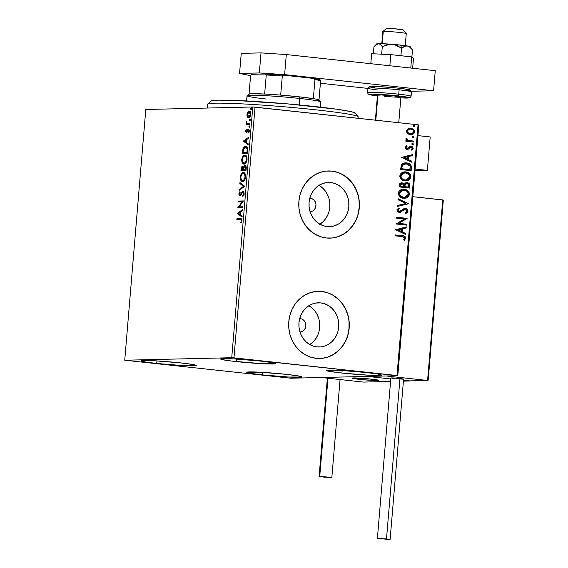 <?xml version="1.0" encoding="UTF-8"?>
<svg xmlns="http://www.w3.org/2000/svg" width="568" height="568" viewBox="0 0 568 568"><rect width="100%" height="100%" fill="white"/><g stroke="black" fill="none" stroke-linecap="round" stroke-linejoin="round"><path stroke-width="0.85" d="M309.297 198.317L311.654 198.573L313.742 199.801L315.254 201.832L315.957 204.338L315.737 206.944L314.629 209.258L312.812 210.927L310.107 211.715A6.717 6.063 -91.3 0 0 315.986 205.24A6.717 6.063 -91.3 0 0 310.483 198.317A6.717 6.063 -91.3 0 0 309.787 198.282M299.187 318.669L301.544 318.925L303.639 320.16L305.151 322.184L305.847 324.69L305.627 327.303L304.526 329.61L302.701 331.279L299.996 332.074A6.717 6.063 -91.3 0 0 305.875 325.599A6.717 6.063 -91.3 0 0 300.38 318.669A6.717 6.063 -91.3 0 0 299.684 318.641M330.796 182.555L326.075 182.669L330.796 182.555L334.637 183.4L338.258 185.054L341.524 187.461L344.307 190.521L346.494 194.121L348.014 198.125L348.795 202.371L348.816 206.709L348.077 210.955L346.601 214.96L344.442 218.566L341.695 221.634L338.45 224.041L334.843 225.702L331.016 226.547L327.104 226.554A22.102 19.951 -91.3 0 1 309.006 203.713A22.102 19.951 -91.3 0 1 328.432 182.456A22.102 19.951 -91.3 0 1 330.796 182.555A22.102 19.951 -91.3 0 1 348.894 205.396A22.102 19.951 -91.3 0 1 329.468 226.653A22.102 19.951 -91.3 0 1 327.104 226.554L323.263 225.709L319.642 224.055L316.376 221.648L313.593 218.588L311.406 214.988L309.887 210.984L309.106 206.738L309.084 202.4L309.823 198.154L311.299 194.149L313.458 190.543L316.206 187.476L319.45 185.069L323.057 183.407L326.884 182.562L330.796 182.555M320.693 302.907L315.964 303.021L320.693 302.907L324.534 303.752L328.155 305.406L331.414 307.813L334.197 310.873L336.391 314.48L337.903 318.478L338.691 322.731L338.713 327.061L337.967 331.314L336.49 335.319L334.339 338.918L331.584 341.986L328.347 344.393L324.74 346.054L320.906 346.906L316.994 346.906A22.102 19.951 -91.3 0 1 298.903 324.065A22.102 19.951 -91.3 0 1 318.329 302.808A22.102 19.951 -91.3 0 1 320.693 302.907A22.102 19.951 -91.3 0 1 338.784 325.755A22.102 19.951 -91.3 0 1 319.365 347.005A22.102 19.951 -91.3 0 1 316.994 346.906L313.153 346.061L309.532 344.407L306.273 342.007L303.489 338.94L301.296 335.34L299.783 331.336L298.995 327.09L298.974 322.759L299.719 318.506L301.196 314.502L303.355 310.895L306.102 307.835L309.34 305.421L312.947 303.759L316.781 302.914L320.693 302.907M319.699 358.493L319.628 358.493A33.59 30.324 88.7 0 0 349.15 326.188A33.59 30.324 88.7 0 0 321.651 291.476L321.793 291.476A33.59 30.324 -91.3 0 1 349.292 326.188A33.59 30.324 -91.3 0 1 319.777 358.486A33.59 30.324 -91.3 0 1 316.184 358.337L322.127 358.33L327.949 357.045L333.43 354.517L338.351 350.861L342.532 346.196L345.805 340.722L348.056 334.637L349.178 328.176L349.15 321.594L347.957 315.134L345.649 309.049L342.319 303.582L338.095 298.924L333.139 295.268L327.629 292.754L321.793 291.476L315.851 291.476L310.029 292.769L304.547 295.289L299.627 298.953L295.445 303.61L292.165 309.091L289.921 315.176L288.792 321.637L288.828 328.219L290.021 334.68L292.321 340.757L295.651 346.231L299.883 350.889L304.839 354.538L310.341 357.059L316.184 358.337A33.59 30.324 -91.3 0 1 288.686 323.625A33.59 30.324 -91.3 0 1 318.201 291.32A33.59 30.324 -91.3 0 1 321.793 291.476L321.651 291.476A33.59 30.324 88.7 0 0 318.066 291.327M329.809 238.134L329.873 238.134A33.59 30.324 -91.3 0 1 326.288 237.985L332.23 237.978L338.052 236.693L343.534 234.165L348.461 230.501L352.636 225.844L355.916 220.37L358.159 214.278L359.288 207.824L359.253 201.235L358.06 194.781L355.76 188.697L352.43 183.223L348.205 178.572L343.242 174.916L337.74 172.402L331.904 171.117A33.59 30.324 -91.3 0 1 359.402 205.836A33.59 30.324 -91.3 0 1 329.88 238.134L329.738 238.141A33.59 30.324 88.7 0 0 359.253 205.836A33.59 30.324 88.7 0 0 331.755 171.124A33.59 30.324 88.7 0 0 328.169 170.968L328.304 170.968A33.59 30.324 -91.3 0 1 331.904 171.117L325.961 171.124L320.132 172.409L314.658 174.937L309.73 178.601L305.548 183.258L302.275 188.732L300.032 194.824L298.903 201.278L298.931 207.867L300.124 214.321L302.432 220.405L305.761 225.879L309.986 230.53L314.949 234.186L320.451 236.7L326.288 237.985A33.59 30.324 -91.3 0 1 298.789 203.266A33.59 30.324 -91.3 0 1 328.304 170.968L328.24 170.968M262.409 374.901A27.711 1.413 4.8 0 1 246.718 372.303A27.711 1.413 4.8 0 1 286.265 374.34L298.094 375.888L301.913 377.01L288.423 377.024L262.409 374.901L250.58 373.353L246.761 372.239L260.25 372.225L286.265 374.34A27.711 1.413 4.8 0 1 301.956 376.939A27.711 1.413 4.8 0 1 262.409 374.901L262.622 372.36L262.409 374.901M236.26 361.589A27.711 1.413 4.8 0 1 220.569 358.99A27.711 1.413 4.8 0 1 260.116 361.028L271.937 362.576L275.764 363.697L262.267 363.712L231.623 361.056L222.138 359.601L220.604 358.926L234.101 358.912L260.116 361.028A27.711 1.413 4.8 0 1 275.799 363.626A27.711 1.413 4.8 0 1 236.26 361.589L236.473 359.047L236.26 361.589M341.929 373.041A27.711 1.413 4.8 0 1 326.238 370.442A27.711 1.413 4.8 0 1 365.785 372.48L377.613 374.028L381.433 375.143L367.943 375.157L341.929 373.041L330.1 371.493L326.281 370.371L339.77 370.357L365.785 372.48A27.711 1.413 4.8 0 1 381.476 375.079A27.711 1.413 4.8 0 1 341.929 373.041L342.142 370.492L341.929 373.041M156.732 363.456A27.711 1.413 4.8 0 1 141.049 360.857A27.711 1.413 4.8 0 1 180.588 362.895L192.417 364.443L196.244 365.558L182.747 365.572L156.732 363.456L144.904 361.908L141.084 360.786L154.581 360.772L180.588 362.895A27.711 1.413 4.8 0 1 196.279 365.494A27.711 1.413 4.8 0 1 156.732 363.456L156.953 360.907L156.732 363.456M124.733 360.226L145.791 109.489L252.781 106.976L231.73 357.719L124.733 360.226L290.795 378.217L397.785 375.704L418.843 124.967L418.055 124.79L396.996 375.526L233.959 357.861L255.018 107.125L418.055 124.79L252.781 106.976L145.791 109.489L124.733 360.226L290.795 378.217L397.785 375.704L231.73 357.719L124.733 360.226M248.017 112.691L248.372 112.073L247.769 112.01L246.959 114.452L247.407 114.495L246.959 114.452L247.364 116.866L247.932 117.519L249.65 117.193L250.744 114.743L250.346 111.882L248.805 111.165L247.769 112.01L247.059 113.728L247.009 115.844L247.364 116.866L247.968 116.93L247.62 115.964M249.863 124.562L249.941 123.661L247.201 123.441L246.491 121.502L246.782 123.739L246.242 123.753L246.164 124.648L249.863 124.562L249.941 123.661L247.435 123.583L246.491 121.502L246.782 123.739L246.242 123.753L246.164 124.648L249.863 124.562M246.64 130.888L247.066 131.748L246.462 131.684L246.036 130.825L246.249 129.142L245.568 131.087L246.235 132.564L248.628 130.051L248.734 132.827L249.402 130.746L248.841 129.184L247.882 129.397L246.462 131.684L246.029 131.016L246.249 129.142L245.575 130.888L246.029 130.938L245.575 130.888L246.405 132.578L248.486 129.994M247.684 150.499L247.627 148.042L247.044 146.778L246.036 146.118L244.595 146.352L242.962 148.773L242.394 153.339L247.456 153.218L247.684 150.499C247.762 147.382 247.066 145.905 245.596 146.075C244.567 145.962 243.693 146.863 242.962 148.773L242.394 153.339L247.456 153.218L247.684 150.499M245.994 170.62L246.1 166.708L244.986 165.551L244.169 166.019L243.537 167.432L242.856 166.41L241.812 166.736L240.931 170.741L245.994 170.62L246.192 168.277C246.221 166.452 245.823 165.544 244.986 165.551L243.537 167.432L242.557 166.36C241.755 166.388 241.265 167.297 241.073 169.079L240.931 170.741L245.994 170.62M244.673 186.368L239.937 182.591L239.859 183.571L243.459 186.325L239.376 189.258L239.298 190.237L244.687 186.219L239.937 182.591L239.859 183.571L243.459 186.325L239.376 189.258L239.298 190.237L244.673 186.368M242.962 206.773L239.192 206.858L243.452 200.923L238.39 201.044L238.311 201.938L242.089 201.853L237.822 207.789L242.884 207.675L242.962 206.773L239.192 206.858L243.452 200.923L238.39 201.044L238.311 201.938L242.089 201.853L237.822 207.789L242.884 207.675L242.962 206.773M240.193 219.56L241.904 220.838L241.393 220.782L241.272 221.371L241.805 221.435L241.272 221.371L240.796 222.535L241.357 222.599L240.796 222.535L241.144 222.983L241.911 220.76C241.798 218.978 241.272 218.282 240.321 218.659L236.906 218.744L237.509 218.808L237.438 219.624L237.509 218.808L236.906 218.744L236.828 219.646L241.073 219.702L241.144 222.983L241.911 220.76L241.421 218.865L236.906 218.744L236.828 219.646L241.265 219.638M237.346 213.49L242.089 217.125L242.174 216.145L240.654 214.981L240.924 211.694L242.65 210.451L242.735 209.471L237.346 213.49L237.964 213.405L237.346 213.49L242.089 217.125L242.174 216.145L240.654 214.981L240.924 211.694L242.65 210.451L242.735 209.471L237.36 213.341L237.964 213.405L242.685 210.004L237.949 213.554L237.346 213.49M242.934 192.247L243.658 193.865L244.169 193.922L243.658 193.865L242.657 195.719L243.317 195.981L242.657 195.719L242.856 196.443L244.176 193.787L243.48 191.487L242.302 191.7L239.923 195.016L239.369 194.114L240.165 192.268L239.909 191.572L238.851 194.121L239.128 195.435L240.072 195.882L242.415 192.559L243.267 192.374L243.658 193.865L242.657 195.719L242.856 196.443L244.176 193.787L243.019 191.352L239.866 195.009L240.527 195.08L239.923 195.016L239.384 193.851L240.165 192.268L239.909 191.572L238.865 193.851L239.866 195.917L242.415 192.559L243.615 192.318L243.061 192.261M242.579 181.476L244.403 180.347L245.596 176.904L245.269 174.135L243.537 172.487L241.471 173.602L240.271 177.095L240.761 180.184L242.579 181.476C244.02 181.49 245.021 179.964 245.596 176.904C245.525 173.865 244.758 172.388 243.31 172.48C241.854 172.452 240.846 173.993 240.271 177.095C240.363 180.12 241.13 181.575 242.579 181.476L242.351 181.469M244.041 164.074L245.859 162.945L247.059 159.501L246.732 156.732L245 155.085L242.934 156.2L241.734 159.693L242.224 162.782L244.041 164.074C245.475 164.088 246.484 162.562 247.059 159.501C246.988 156.463 246.221 154.986 244.772 155.078C243.317 155.05 242.302 156.59 241.734 159.693C241.826 162.718 242.593 164.173 244.041 164.074L244.417 164.131M243.416 141.183L248.159 144.819L248.244 143.839L246.725 142.674L247.002 139.387L248.72 138.145L248.805 137.165L243.416 141.183L244.034 141.098L243.416 141.183L248.159 144.819L248.244 143.839L246.725 142.674L247.002 139.387L248.72 138.145L248.805 137.165L243.431 141.034L244.034 141.098L248.763 137.697L244.02 141.247L243.416 141.183M249.267 127.424L249.728 126.834L249.466 125.933L248.905 126.685L249.267 127.424L249.75 126.664L249.395 125.926L248.905 126.685L249.231 127.417M249.849 120.522L250.332 119.763L249.97 119.024L249.586 120.345L250.332 119.763L249.97 119.024L249.487 119.784L249.814 120.522M250.793 109.269L251.276 108.509L250.914 107.771L250.531 109.091L251.276 108.509L250.914 107.771L250.431 108.531L250.758 109.269M410.011 128.07L408.037 128.673L406.56 130.959L408.229 133.984L410.302 134.694L412.354 134.474L414.065 133.239L414.526 131.059L413.405 129.184L411.537 128.219L409.4 128.141L407.483 129.078L406.61 130.597L406.901 132.607L407.632 133.523L410.948 134.722M413.561 142.014L413.639 141.112L407.888 140.204L407.015 139.508L407.015 138.556L406.021 138.336L405.985 139.245L407.05 140.403L405.914 140.275L405.836 141.176L413.561 142.014L413.639 141.112L408.399 140.403L406.234 138.038L405.907 138.698L407.05 140.403L405.914 140.275L405.836 141.176L413.561 142.014M410.558 146.281L407.817 148.291L406.809 148.433L405.85 147.652L407.1 148.425L405.843 147.453L407.043 146.381L406.425 145.784L405.176 147.396L405.296 148.17L406.368 149.164L407.675 149.327L410.295 147.325L411.267 147.233L412.205 148.305L411.282 149.569L411.956 150.165L412.396 149.867L413.163 148.213L412.205 146.665L409.869 146.452L407.1 148.425L406.141 147.644L407.043 146.381L406.425 145.784L405.176 147.396L407.433 149.349M411.381 167.943L411.033 165.423L409.705 163.989L407.533 163.059L404.551 162.945L402.996 163.435L401.448 164.834L400.589 169.52L411.154 170.663L411.381 167.943C411.26 164.784 409.67 163.101 406.61 162.909L405.467 162.86L401.349 165.004L400.589 169.52L411.154 170.663L411.381 167.943M401.498 182.839L402.108 182.853C400.44 182.69 399.496 183.492 399.261 185.267L399.126 186.922L409.691 188.065L409.635 184.259L408.676 183.187L406.908 182.626L405.46 182.91L404.267 184.195L402.428 182.903L400.135 183.308L399.489 184.167L399.126 186.922L409.691 188.065L409.89 185.729C409.791 183.869 408.868 182.839 407.121 182.64L406.652 182.619M408.371 203.82L398.132 198.772L398.047 199.751L405.829 203.465L397.572 205.446L397.486 206.425L408.385 203.671L398.132 198.772L398.047 199.751L405.829 203.465L397.572 205.446L397.486 206.425L408.371 203.82M406.66 224.218L398.793 223.366L407.149 218.368L396.578 217.224L396.507 218.126L404.388 218.978L396.017 223.977L406.581 225.12L406.66 224.218L406.297 225.091L406.66 224.218L398.793 223.366L407.149 218.368L396.578 217.224L396.507 218.126L404.388 218.978L396.017 223.977L406.581 225.12L406.66 224.218M402.052 236.586L404.522 237.516L404.601 238.432L403.571 239.774L404.345 240.321L405.751 238.24L405.474 236.991L404.551 236.189L395.094 234.925L395.016 235.826L402.052 236.586L404.672 238.134L403.571 239.774L404.345 240.321L405.751 238.24C405.353 236.394 404.182 235.55 402.229 235.699L395.094 234.925L395.016 235.826L402.052 236.586M395.534 229.678L405.786 234.57L405.871 233.59L402.584 232.021L402.861 228.734L406.347 227.903L406.432 226.923L395.534 229.678L405.786 234.57L405.871 233.59L402.584 232.021L402.861 228.734L406.347 227.903L406.432 226.923L395.534 229.678M405.275 209.386L403.926 209.578L405.275 209.386L406.929 211.218L405.012 212.858L405.488 213.646L408.016 211.268L407.561 209.713L405.864 208.577L403.436 208.861L400.646 211.062L399.233 211.459L397.998 210.401L398.175 209.606L399.481 208.712L398.892 207.938L396.989 209.613L397.607 211.686L398.992 212.333L400.454 212.233L403.969 209.691L405.595 209.443L406.936 211.04L406.681 211.857L405.012 212.858L405.488 213.646L407.448 212.567L407.732 211.275L405.197 213.653L406.816 212.879L408.016 211.268C407.831 209.606 406.951 208.676 405.367 208.491L404.927 208.47M403.55 198.303L406.376 198.005L408.74 196.315L409.436 194.384L409.059 192.339L407.796 190.756L405.197 189.456L402.336 189.336L400.511 189.982L398.793 191.643L398.317 193.78L399.283 196.152L401.299 197.678L404.508 198.346L409.436 194.384C409.003 191.26 407.277 189.563 404.253 189.293L403.259 189.25L398.324 193.248C398.786 196.358 400.532 198.04 403.55 198.303M405.012 180.901L407.838 180.603L410.202 178.913L410.898 176.982L410.522 174.937L409.258 173.354L406.66 172.054L403.791 171.934L401.974 172.58L400.255 174.241L399.773 176.378L400.745 178.75L402.762 180.276L405.971 180.944L410.898 176.982C410.465 173.858 408.74 172.161 405.715 171.891L404.714 171.848L399.78 175.846C400.248 178.956 401.988 180.638 405.012 180.901M401.604 157.371L411.857 162.263L411.942 161.284L408.655 159.714L408.932 156.427L412.418 155.596L412.503 154.617L401.604 157.371L411.857 162.263L411.942 161.284L408.655 159.714L408.932 156.427L412.418 155.596L412.503 154.617L401.604 157.371M412.439 144.797L413.518 144.13L412.411 143.292L413.518 144.13L412.411 143.292L411.757 143.938L412.574 144.783L413.518 144.045L412.545 143.278L411.764 144.109L412.737 144.79M412.986 136.391L412.34 137.037L413.156 137.882L414.093 137.058L413.433 136.412L412.446 136.718L412.389 137.371L413.319 137.889M413.965 126.643L415.045 125.975L413.937 125.137L415.045 125.975L413.937 125.137L413.284 125.784L414.1 126.628L415.045 125.89L414.072 125.123L413.291 125.954L414.264 126.636M337.91 236.693L343.391 234.172L348.312 230.509L352.494 225.851L355.767 220.37M358.017 214.285L359.139 207.824L359.111 201.242M357.918 194.781L355.611 188.697L352.288 183.23L348.056 178.572L343.1 174.916M337.591 172.402L331.755 171.124M327.807 357.045L333.281 354.524L338.209 350.861L342.39 346.203L345.663 340.722M347.907 334.637L349.036 328.183L349 321.594M347.815 315.134L345.507 309.056L342.177 303.582L337.953 298.931L332.99 295.275M327.488 292.754L321.651 291.476M309.787 344.556A22.102 19.951 88.7 0 0 319.763 324.889A22.102 19.951 88.7 0 0 308.871 305.712M309.319 344.84L312.556 342.433L315.311 339.366L317.462 335.759M318.939 331.755L319.685 327.509L319.663 323.171M318.875 318.925L317.363 314.921L315.169 311.321L312.393 308.261L309.127 305.854M319.89 224.197A22.102 19.951 88.7 0 0 329.866 204.53A22.102 19.951 88.7 0 0 318.982 185.353M319.422 224.488L322.667 222.074L325.414 219.014L327.573 215.407M329.049 211.403L329.788 207.15L329.767 202.819M328.986 198.573L327.466 194.568L325.279 190.969L322.496 187.909L319.23 185.502M395.094 234.967L401.938 235.706C403.891 235.557 405.062 236.402 405.467 238.248L404.061 240.328L405.467 238.248L405.183 236.998L404.267 236.196L395.094 234.967M406.134 226.994L406.347 227.903L402.57 228.741L402.293 232.028L405.871 233.59L405.509 234.442L405.58 233.597L402.293 232.028L402.57 228.741L406.056 227.91L406.134 226.994M397.799 229.884L401.533 231.524L397.799 229.884L401.746 229.003L397.799 229.884L401.746 229.003L401.533 231.524L397.799 229.884M396.578 217.26L407.149 218.368L398.509 223.373L406.368 224.225L398.509 223.373L406.858 218.375L396.578 217.26M404.863 209.386L402.4 210.877L403.926 209.578M399.197 208.719L397.706 210.139L399.481 208.712L398.679 208.037L399.481 208.712L398.892 207.938L396.911 210.004L399.205 212.361L400.852 212.077L402.4 210.877L400.852 212.077L398.913 212.368M399.205 212.361L399.638 212.382M404.785 208.477L399.233 211.459L397.706 210.139L399.368 211.466M405.367 208.491L405.076 208.499C406.66 208.683 407.547 209.606 407.732 211.275L406.915 209.329L404.579 208.477M398.949 211.466L398.069 211.076L397.706 210.139L398.956 208.832M399.339 212.389L400.838 211.928L403.678 209.698M402.982 210.16L403.436 209.84M398.118 198.914L408.385 203.671L398.118 198.914M403.11 189.258L403.962 189.3C406.986 189.57 408.719 191.267 409.145 194.391L404.366 198.346M404.508 198.346L405.169 198.26M406.766 197.721L407.767 197.046M408.371 196.421L409.159 193.858L408.207 191.487L405.829 189.755L403.003 189.258M404.118 197.444L403.713 197.437M403.216 190.166L399.119 193.333L403.344 190.159L404.175 190.195C406.617 190.401 408.009 191.771 408.349 194.299L404.402 197.437L402.57 197.281L400.468 196.251L399.29 194.59L399.304 192.516L400.901 190.741L403.117 190.166M403.33 197.408L403.621 197.401C401.193 197.195 399.787 195.832 399.41 193.326L399.119 193.333C399.496 195.839 400.901 197.202 403.33 197.408L404.26 197.437M402.108 182.853L403.976 184.202L401.64 182.832M406.51 182.626L407.121 182.64L404.267 184.195L401.306 182.839M407.121 182.64L406.83 182.647C408.577 182.846 409.5 183.876 409.599 185.736L409.407 188.036L409.35 184.266L408.392 183.194L406.411 182.626M408.832 183.556L407.895 182.924M406.759 183.549L404.75 184.756L404.757 186.624L405.041 184.749L407.043 183.542C408.335 183.762 408.91 184.593 408.768 186.02L408.683 187.049L404.466 186.631L404.892 184.458L406.581 183.535M400.071 185.211L400.589 184.032L401.761 183.762L400.071 185.211L399.993 186.148L400.071 185.211M403.379 186.51L399.993 186.148L402.052 183.755C403.28 183.94 403.834 184.699 403.713 186.048L403.67 186.51L399.993 186.148L403.379 186.51M401.583 183.755L403.408 184.451L403.67 186.51L400.284 186.141L400.66 184.259L402.052 183.755M406.432 183.535L408.463 184.316L408.683 187.049L404.466 186.631L408.399 187.057L404.757 186.624L405.367 184.181L407.043 183.542M404.572 171.856L405.424 171.898C408.449 172.168 410.174 173.865 410.607 176.989L405.829 180.944M405.673 180.951L406.631 180.858M408.229 180.319L409.23 179.644M409.833 179.019L410.621 176.456L409.67 174.085L407.291 172.352L404.466 171.856M404.672 172.764L400.582 175.931L404.806 172.757L405.637 172.793C408.08 172.999 409.471 174.369 409.812 176.897L405.857 180.035L404.033 179.878L401.931 178.849L400.752 177.188L400.767 175.114L402.357 173.339L404.579 172.764M405.083 179.999C402.655 179.793 401.249 178.43 400.866 175.924L400.582 175.931C400.958 178.437 402.364 179.8 404.792 180.006L402.222 178.842L400.859 176.137L402.25 173.588L404.87 172.757L408.498 173.957L409.819 176.47L408.69 179.012L407.341 179.772L405.083 179.999M405.332 162.86L406.319 162.917C409.379 163.108 410.969 164.791 411.09 167.951L410.934 165.906L409.805 164.287L407.703 163.179L405.573 162.867M409.805 164.287L409.414 163.996M405.474 163.776L402.023 165.593L401.455 168.746L402.307 165.586L405.616 163.769L406.532 163.804L410.16 166.246L409.855 169.654L401.455 168.746L409.855 169.654L401.455 168.746L402.357 165.054L403.869 164.024L405.644 163.776M412.205 154.688L412.418 155.596L408.64 156.434L408.364 159.722L411.942 161.284L411.58 162.136L411.651 161.291L408.364 159.722L408.64 156.434L412.134 155.604L412.205 154.688M403.876 157.577L407.604 159.21L403.876 157.577L407.817 156.697L403.876 157.577L407.817 156.697L407.604 159.21L403.876 157.577M407.817 148.291L407.1 148.425M406.809 148.433L407.178 148.418M411.09 146.288L412.872 148.433L410.7 146.267M406.773 149.341L408.271 149.171L409.933 147.375L409.421 148.198L410.011 147.332L411.055 147.19L412.205 148.425L411.282 149.569L411.956 150.165L413.156 148.425L411.665 150.172L412.744 148.986L412.737 147.588L411.921 146.672L410.486 146.274M410.295 147.325L411.055 147.19M410.011 147.332L410.849 147.183M412.482 149.476L412.744 148.986M412.886 144.67L413.227 144.137L412.29 144.79M405.907 140.31L407.05 140.403L405.907 140.31M406.127 138.166L407.015 138.556L406.553 138.954L408.115 140.41L413.639 141.112L413.277 141.979L413.348 141.12L407.597 140.211L406.127 138.166M413.284 136.384L413.809 137.236L413.113 136.377M413.156 137.882L413.809 137.236L412.865 137.889M413.021 137.896L413.802 137.066L412.837 136.384M410.856 128.098L410.565 128.105C412.758 128.318 413.987 129.561 414.264 131.833L414.555 131.826C414.278 129.554 413.05 128.311 410.856 128.098L413.618 129.696M410.302 134.694C412.489 134.957 413.909 133.998 414.555 131.826L410.806 134.73M411.047 134.708L412.702 134.183L413.93 132.99L414.271 131.449L413.902 130.122M411.388 134.659L412.063 134.474M411.125 133.778L408.69 133.381L407.256 131.641L407.625 130.029L409.975 128.979M410.494 129C408.861 128.787 407.767 129.476 407.22 131.073L407.505 131.066C408.058 129.468 409.152 128.78 410.785 128.993C412.425 129.135 413.362 130.044 413.603 131.726C413.085 133.324 412.013 134.012 410.38 133.799L410.785 133.821M410.096 128.979L412.709 129.774L413.61 131.435L412.396 133.452L410.38 133.799C408.74 133.657 407.781 132.749 407.505 131.066L407.22 131.073C407.49 132.756 408.449 133.665 410.096 133.807L408.001 132.571L407.526 130.917L408.754 129.348L410.785 128.993M414.406 126.515L414.754 125.982L413.809 126.636M401.746 229.003L401.533 231.524L398.09 229.877L401.746 229.003M404.175 190.195L407.043 191.359L408.364 194.086L407.228 196.414L404.38 197.437L400.76 196.244L399.396 193.539L400.788 190.99L404.175 190.195M401.746 168.739L402.307 165.586L404.16 164.017L408.094 164.173L410.16 166.246L410.146 169.647L401.746 168.739M407.817 156.697L407.604 159.21L404.16 157.57L407.817 156.697M240.853 218.68L240.321 218.659M241.996 220.845L240.796 219.631M241.187 219.631L241.989 220.412M242.124 216.749L237.949 213.554L242.124 216.749M238.574 213.391L240.889 212.148L240.378 212.091L240.165 214.605L240.676 214.661L238.574 213.391L240.378 212.091L240.165 214.605L238.574 213.391M238.432 207.774L237.836 207.604L238.446 207.668L242.692 201.917L242.089 201.853L242.692 201.917L238.432 207.774M238.922 201.924L238.993 201.107L238.39 201.044L243.445 201.001L238.993 201.107L238.922 201.924M239.795 206.929L242.955 206.851L239.795 206.929M244.112 194.597L243.878 195.058M243.019 192.623L243.622 192.318L244.176 192.957L243.615 192.318M239.462 194.455L240.072 195.875L239.476 194.654M239.376 193.908L238.865 193.851L239.376 193.908M239.717 192.836L240.115 192.133M239.923 195.016L241.23 194.519L240.626 194.455L241.23 194.519L241.826 193.397L241.222 193.333L241.826 193.397L243.622 191.416M243.743 191.423L243.019 191.352M243.502 191.43L240.527 195.08M240.186 192.041L239.611 193.148M239.944 189.776L239.98 189.321L239.376 189.258L239.98 189.321L244.062 186.389L239.859 183.571L240.463 183.634L240.512 183.024L240.463 183.634L244.062 186.389L239.944 189.776M242.664 181.476L240.917 178.764M240.782 177.152L240.271 177.095L240.782 177.152M241.414 174.837L243.842 172.551M243.764 172.53L243.31 172.48L243.764 172.53M240.896 178.586L241.528 180.539L242.735 181.49M241.734 180.816L242.302 181.313M243.913 172.544L242.522 173.162L241.293 175.143M242.983 172.814L242.522 173.162M244.02 173.453L245.17 174.255L245.603 175.413M245.049 179.239L243.991 180.432L243.076 180.638L245.014 179.296M242.657 180.581L241.173 179.495L240.818 176.833L241.769 174.269L243.416 173.389L244.567 174.191L245.078 176.946L245.589 177.003L245.078 176.946L244.112 179.687L242.657 180.581L243.26 180.645L242.657 180.581C241.492 180.659 240.867 179.481 240.796 177.046C241.265 174.582 242.082 173.361 243.232 173.375C244.41 173.29 245.021 174.482 245.078 176.946C244.609 179.381 243.8 180.596 242.657 180.581L242.721 180.546M243.232 173.375L244.055 173.46L245.554 175.192M241.542 170.727L241.62 169.832L241.542 170.727M241.585 169.136L241.073 169.079L241.585 169.136M241.961 167.574L242.941 166.452L241.833 168.029M243.999 167.482L243.537 167.432L243.999 167.482M244.396 166.736L245.397 165.643M245.49 165.629L244.268 167.077M243.033 166.438L242.664 166.587M246.185 167.162L245.518 166.516L246.256 167.468M244.914 166.452L245.561 167.049L245.639 168.703L246.15 168.76L245.639 168.703L245.554 169.733L244.275 169.839L246.065 169.797L243.672 169.775L244.07 167.283L244.914 166.452L245.554 169.733L246.065 169.789L243.672 169.775L243.892 167.887L244.914 166.452L245.589 166.523M243.196 167.333L243.828 168.561M242.486 167.255L243.111 167.78L243.189 169.328L243.7 169.385L241.528 169.825L243.757 169.853L241.528 169.825L241.805 167.879L242.486 167.255L243.154 169.789L243.757 169.853L241.528 169.825L242.486 167.255L243.175 167.326L242.635 167.276M243.814 168.298L243.175 167.326M245.042 166.467L245.518 166.516M244.119 164.074L242.38 161.362M242.245 159.75L241.734 159.693L242.245 159.75M242.877 157.435L245.305 155.149M245.227 155.128L244.772 155.078L245.227 155.128M242.351 161.184L242.99 163.137L244.197 164.088M245.376 155.142L243.984 155.76L242.756 157.741M244.446 155.412L243.984 155.76M245.482 156.051L246.633 156.853L247.066 158.011M246.505 161.837L245.454 163.03L244.183 163.144M244.694 155.98L246.029 156.789L246.533 159.544L247.052 159.601L246.533 159.544L245.575 162.285L244.112 163.179L244.716 163.243L242.926 162.569L242.238 160.062L242.99 157.229L244.694 155.98C245.866 155.895 246.484 157.08 246.533 159.544C246.072 161.979 245.262 163.194 244.112 163.179C242.948 163.257 242.33 162.079 242.252 159.643C242.728 157.18 243.544 155.959 244.694 155.98L245.518 156.058L247.016 157.79M244.716 163.243L246.476 161.894M243.005 153.324L243.083 152.43L243.005 153.324M243.061 151.62L242.543 151.564L243.061 151.62M243.523 148.837L242.962 148.773L243.523 148.837M243.565 148.837C244.297 146.927 245.17 146.026 246.2 146.139L244.772 146.729L243.679 148.482M246.093 146.125L245.596 146.075L246.093 146.125M245.979 147.048L247.769 149.022M246.256 147.041L247.243 147.559L247.733 148.752M245.518 146.977L246.526 147.368L247.165 148.958L247.733 149.015L247.165 148.958L247.094 151.358L247.605 151.415L247.094 151.358L247.016 152.331L242.99 152.423L243.587 148.66L244.361 147.467L245.518 146.977L247.165 148.958L247.016 152.331L247.527 152.387L243.594 152.487L247.527 152.394L242.99 152.423L243.594 152.487L242.99 152.423L243.402 149.242L245.518 146.977L246.349 147.048M248.195 144.442L244.02 141.247L248.195 144.442M244.645 141.084L246.959 139.834L246.448 139.785L246.235 142.298L246.753 142.355L244.645 141.084L246.448 139.785L246.235 142.298L244.645 141.084M246.462 131.684L247.492 131.421M247.875 130.612L248.486 129.461L247.882 129.397L247.272 130.548L247.833 130.612L247.272 130.548L246.81 131.457L247.541 131.336M248.422 129.987L249.373 131.123L248.926 131.073L248.436 132.316L249.011 132.379L248.436 132.316L248.734 132.827L249.387 130.959L248.663 129.106L247.882 129.397L249.082 129.156M247.009 132.649L246.178 130.952M246.171 131.471L246.675 132.564M248.933 129.177L248.01 130.285M249.87 127.488L248.905 126.685L249.508 126.749L249.998 125.989M249.7 126.181L249.608 127.31M247.037 123.221L247.385 123.803L246.846 123.817L246.775 124.633L246.846 123.817L246.242 123.753L247.385 123.803L246.782 123.739L247.385 123.803L247.094 123.355M246.761 122.234L246.306 122.184L246.761 122.234M248.415 123.732L247.435 123.583M248.038 123.647L248.983 123.76M250.452 120.586L249.487 119.784L250.09 119.848L250.573 119.088M250.282 119.28L250.19 120.409M249.21 117.775L247.968 116.93L247.364 116.866L248.606 117.704C249.65 117.704 250.381 116.589 250.786 114.36C250.751 112.144 250.211 111.058 249.16 111.108L247.769 112.01L249.764 111.172L247.96 112.819M247.612 115.907L248.862 117.732M250.715 112.847L249.828 112.081L250.879 113.366M250.396 116.128L248.805 116.752M249.032 116.845L247.414 114.438L249.082 112.01L249.984 112.542L250.332 114.374L250.779 114.424L250.332 114.374L248.685 116.809L250.303 116.255M248.685 116.809L247.776 116.262L247.399 114.587L247.861 112.94L249.082 112.01L250.332 114.374L249.671 116.22L248.543 116.802L249.146 116.866M249.082 112.01L249.686 112.073M251.397 109.34L250.431 108.531L251.035 108.594L251.517 107.835M251.226 108.026L251.134 109.155M244.112 163.179L244.538 163.236M231.73 357.719L252.781 106.976L255.018 107.125L233.959 357.861L231.73 357.719M396.996 375.526L418.055 124.79L418.843 124.967L397.785 375.704L396.996 375.526M427.377 170.379L415.002 170.67L427.377 170.379L430.189 136.945L427.377 170.379L415.137 169.051L427.377 170.379M430.189 136.945L417.949 135.617L430.189 136.945M359.643 379.389A13.44 0.682 4.8 0 1 352.032 378.125A13.44 0.682 4.8 0 1 371.209 379.119L358.593 378.089L352.053 378.096L359.643 379.389L372.253 380.411L378.678 380.262L371.209 379.119A13.44 0.682 4.8 0 1 378.813 380.375A13.44 0.682 4.8 0 1 359.643 379.389M409.698 380.887L403.415 381.142L409.691 381L403.486 380.326L409.698 380.887M390.578 381.447L363.428 382.079L321.154 377.507L367.425 376.421L321.154 377.507L363.428 382.079L390.578 381.447M390.791 378.948L367.425 376.421L390.791 378.948L367.425 376.421L386.219 375.98L427.583 380.461L386.219 375.98L367.425 376.421L390.791 378.948M406.241 33.512L403.173 29.898A8.399 0.426 -175.2 0 0 395.775 28.876A8.399 0.426 -175.2 0 0 386.765 28.428L383.265 31.453A11.758 0.596 4.8 0 1 395.875 32.078A11.758 0.596 4.8 0 1 406.241 33.512A11.758 0.596 4.8 0 1 405.808 33.668M405.24 45.639L406.255 33.547A11.758 0.596 -175.2 0 0 396.173 32.106A11.758 0.596 -175.2 0 0 383.265 31.453L382.236 43.686L383.265 31.453A11.758 0.596 -175.2 0 0 382.818 31.581L381.803 43.672M377.926 94.977L375.81 120.21L377.926 94.977M352.543 377.983L352.543 377.983A13.44 0.682 4.8 0 1 367.297 378.728A13.44 0.682 4.8 0 1 378.813 380.375A13.44 0.682 4.8 0 1 378.309 380.517A13.44 0.682 4.8 0 1 363.555 379.772A13.44 0.682 4.8 0 1 352.032 378.125A13.44 0.682 4.8 0 1 352.543 377.983L352.124 378.217L353.736 378.607L364.358 379.85L378.771 380.425L369.072 378.891L352.543 377.983M386.503 28.57L393.844 28.712L403.131 29.863M382.839 31.552A11.758 0.596 4.8 0 1 383.265 31.453L386.765 28.428A8.399 0.426 -175.2 0 0 386.46 28.499L382.839 31.552M428.123 380.24L427.583 380.461L443.047 200.042L412.815 196.684L442.742 199.929L427.583 380.461L408.79 380.901L403.486 380.326L408.79 380.901L427.583 380.461L428.201 379.935L443.232 200.291M390.117 539.515L403.592 379.041L399.978 378.444L386.503 538.911L390.117 539.515L377.393 538.443L386.503 538.911L399.978 378.444L390.869 377.969L377.393 538.443L390.11 539.529L377.408 538.428M400.475 379.055L401.484 379.105M402.321 379.126L403.394 379.105M403.585 379.055L395.115 378.018L391.068 377.912L392.502 378.324M393.418 378.444L394.483 378.572M327.977 378.245L319.741 476.325L331.208 477.567L319.117 476.417L319.741 476.325L327.977 378.245M319.741 476.325L323.902 477.134L331.826 477.496L319.741 476.325M389.854 65.774L390.784 54.627L411.708 56.892L410.77 68.039L411.708 56.892L413.49 58.234L412.652 68.238L413.49 58.234L411.708 56.892L390.784 54.627L389.854 65.774M371.657 53.697L370.812 63.708L371.657 53.697L390.784 54.627L371.657 53.697M241.251 53.357L261.024 52.895L286.3 54.556L435.265 70.695L433.583 90.752L411.402 91.27L433.583 90.752L284.618 74.614L433.583 90.752L435.265 70.695L286.3 54.556L284.618 74.614L286.3 54.556L261.024 52.895L259.342 72.953L284.618 74.614L259.342 72.953L239.561 73.414L259.342 72.953L261.024 52.895L241.251 53.357L239.561 73.414L241.251 53.357M367.936 88.402L320.395 83.255L367.936 88.402M250.58 75.686L239.561 73.414L250.58 75.686M377.486 95.097L377.486 95.097A11.758 0.596 4.8 0 1 394.263 95.964L381.376 94.977L377.606 95.197M394.824 87.813L398.523 88.189A1.683 0.717 96.2 0 1 398.566 88.196A1.683 0.717 96.2 0 1 399.105 89.843A21.832 1.115 4.8 0 1 411.374 91.988M411.005 96.333A21.832 1.115 -175.2 0 0 398.743 94.189A1.683 0.717 -83.8 0 1 397.877 95.878A20.157 1.029 4.8 0 0 371.941 94.111A20.157 1.029 4.8 0 0 377.415 95.928L370.258 94.842L369.143 94.345L371.089 94.118L397.877 95.878A20.157 1.029 4.8 0 1 400.852 97.902L410.06 97.703L411.104 96.24L411.466 91.895A21.832 1.115 -175.2 0 0 399.105 89.843L398.743 94.189A1.683 0.717 96.2 0 1 397.877 95.878L409.088 97.604L407.32 98.044L400.852 97.902M377.415 95.935L369.434 94.657L368.1 93.976L367.581 92.584A21.832 1.115 4.8 0 1 398.743 94.189A21.832 1.115 4.8 0 1 411.104 96.24M367.681 92.492A21.832 1.115 -175.2 0 1 398.743 94.189L399.105 89.843A21.832 1.115 -175.2 0 0 367.95 88.239L369.654 86.57C369.37 86.045 385.636 86.734 398.566 88.189A1.683 0.717 -83.8 0 0 398.523 88.189L401.888 88.58M404.792 88.956L409.904 90.127M409.308 90.276L405.921 90.362M374.901 87.834L369.789 86.655M370.386 86.506L373.772 86.428M376.435 86.506L390.933 87.458M400.901 97.093L394.263 95.964A11.758 0.596 4.8 0 1 400.916 97.064A11.758 0.596 4.8 0 1 384.145 96.205M377.912 90.014A21.832 1.115 4.8 0 1 368.043 88.147A21.832 1.115 4.8 0 1 399.105 89.843A1.683 0.717 -83.8 0 0 398.566 88.196C411.644 89.716 409.72 89.971 410.628 90.241L411.466 91.895M377.095 44.07L378.373 43.63A16.799 0.859 -175.2 0 0 376.747 43.828L373.943 46.81L373.353 53.782L373.943 46.81L376.123 44.567L378.373 43.63L380.475 44.467L382.285 46.619L381.653 54.187L382.285 46.619L387.071 44.787L392.183 44.304L394.703 44.737L401.555 48.152L404.352 46.37L407.277 45.937A16.799 0.859 -175.2 0 0 400.696 45.099L401.555 48.152L405.808 45.944L407.277 45.937L410.053 47.272L412.482 49.885L411.878 57.027L412.482 49.885L409.649 47.108L410.664 47.733M375.178 45.404L378.373 43.63L380.475 44.467L382.285 46.619L389.598 44.332L400.696 45.099A16.799 0.859 -175.2 0 0 392.183 44.304A16.799 0.859 -175.2 0 0 378.373 43.63L392.183 44.304L397.131 45.589L401.555 48.152L400.923 55.728L401.555 48.152L400.696 45.099L408.392 46.129L410.16 46.597L409.379 46.867M405.069 46.15L404.522 45.994M410.195 46.633A16.799 0.859 -175.2 0 0 407.277 45.937L410.053 47.272L412.482 49.885L410.195 46.633M207.639 104.42A75.587 3.855 4.8 0 1 207.668 104.029A75.587 3.855 -175.2 0 0 207.554 104.214L207.235 108.048M207.334 108.041L207.668 104.029L207.334 108.041M358.074 118.293L358.195 116.866A75.587 3.855 -175.2 0 0 285.101 106.862A75.587 3.855 -175.2 0 0 207.668 104.029A75.587 3.855 4.8 0 1 207.675 104.029A75.587 3.855 4.8 0 1 283.198 106.699A75.587 3.855 4.8 0 1 358.117 116.66A75.587 3.855 4.8 0 1 358.081 117.051M358.117 116.66L355.05 113.046A72.228 3.685 -175.2 0 0 283.467 103.532A72.228 3.685 -175.2 0 0 211.296 100.976L218.275 100.167L235.131 100.422L287.103 103.837L336.76 109.219L351.059 111.662L354.411 112.641L355.021 113.422M211.296 100.976L207.675 104.029L211.296 100.976M318.996 99.932A35.273 1.796 -175.2 0 0 313.344 98.633A35.273 1.796 -175.2 0 0 299.18 96.816L299.762 98.47A36.955 1.881 4.8 0 1 320.643 101.835L319.109 100.025A35.273 1.796 -175.2 0 0 318.996 99.932L320.593 80.876L319.798 79.889A34.265 1.747 -175.2 0 0 319.791 79.882A34.265 1.747 -175.2 0 0 313.188 78.377L314.942 79.577L313.344 98.633A35.273 1.796 4.8 0 1 318.996 99.932L320.593 80.876A35.273 1.796 -175.2 0 0 314.942 79.577L313.344 98.633L299.18 96.816A35.273 1.796 -175.2 0 0 280.684 95.097L299.18 96.816L299.762 98.47L299.222 104.945L299.762 98.47A36.955 1.881 -175.2 0 0 247.037 95.751L246.597 100.955M320.245 107.139L320.686 101.935A36.955 1.881 -175.2 0 0 299.762 98.47A36.955 1.881 4.8 0 0 247.094 95.658L248.905 94.132L250.538 93.812L264.645 94.039A35.273 1.796 -175.2 0 0 248.905 94.132L249.004 94.409M318.605 100.38L317.462 100.522M266.144 99.017A36.955 1.881 4.8 0 1 247.094 95.658M280.684 95.097A35.273 1.796 -175.2 0 0 264.645 94.039A35.273 1.796 4.8 0 1 280.684 95.097L282.282 76.041L284.206 75.232L313.188 78.377L319.209 79.584L320.593 80.876A35.273 1.796 4.8 0 0 314.942 79.577L313.188 78.377L284.206 75.232A34.265 1.747 -175.2 0 0 265.455 74.003L266.25 74.983L264.645 94.039L266.25 74.983A35.273 1.796 4.8 0 1 282.282 76.041A35.273 1.796 -175.2 0 0 266.25 74.983L265.455 74.003L284.206 75.232L282.282 76.041L280.684 95.097M249.04 94.054L250.609 75.352L251.574 74.33L265.455 74.003L251.574 74.33L250.609 75.352L249.04 94.054M398.764 122.695L400.916 97.064M375.384 120.167L377.557 94.267M428.201 379.978L443.267 200.596M408.896 380.908L427.69 380.461M340.062 379.552L331.833 477.482M327.367 378.174L319.117 476.417M367.581 92.584L367.95 88.239"/></g></svg>
